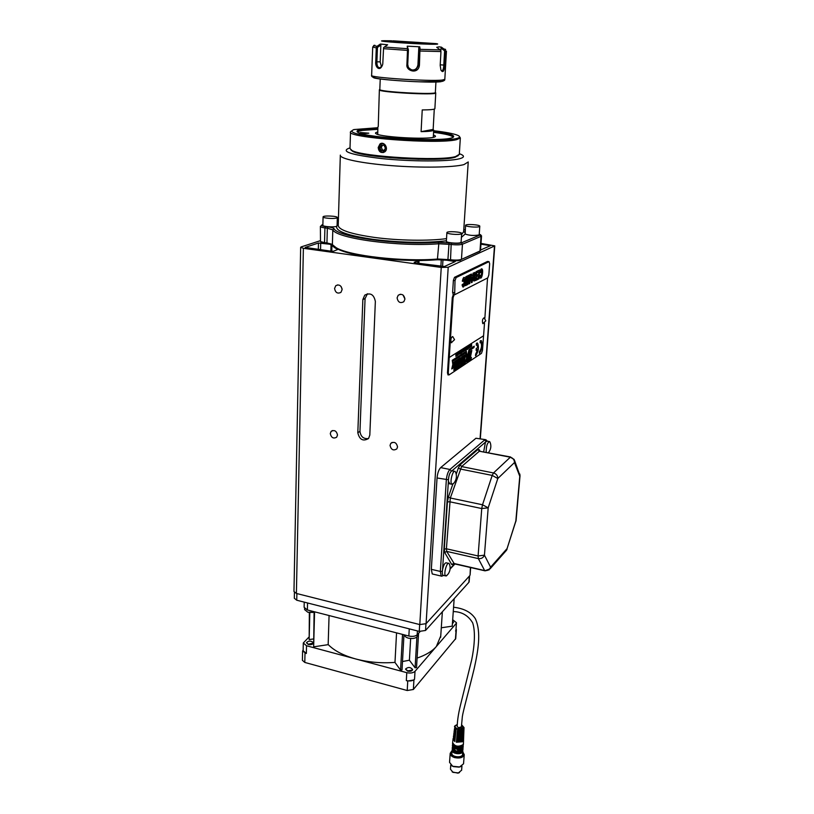 <?xml version="1.0" encoding="UTF-8"?>
<svg xmlns="http://www.w3.org/2000/svg" width="814" height="814" viewBox="0 0 814 814"><rect width="100%" height="100%" fill="white"/><g stroke="black" fill="none" stroke-linecap="round" stroke-linejoin="round"><path stroke-width="1.22" d="M387.088 40.893L389.173 41.046L387.088 40.944M387.902 41.168L385.663 40.853M390.15 41.036L386.487 40.832L389.163 41.199M391.972 41.005L390.242 40.893M392.836 40.873L394.495 41.148L391.972 41.158M391.666 40.792L384.208 40.72C369.068 40.924 423.219 44.658 435.622 44.241C438.217 44.17 438.37 43.956 436.09 43.62L393.131 40.832M427.085 43.549L427.472 43.376C426.556 42.766 400.213 41.168 393.823 41.341L392.46 41.422C388.827 41.799 415.812 43.62 424.847 43.59M435.348 43.722L423.656 43.62L433.007 43.905M433.017 43.773L428.174 43.844M427.289 43.814L423.656 43.62M427.279 43.987L425.814 43.661L428.042 43.803M440.221 64.825L444.82 65.13L445.39 50.448L444.617 50.814L443.793 65.1C443.61 69.109 442.836 70.971 441.483 70.676L441.046 70.299M444.82 65.13C444.2 71.469 442.908 73.128 440.934 70.085L440.191 65.425L440.964 51.567L440.221 49.888L420.116 49.339L419.759 46.805L407.214 46.164L407.56 48.708L384.33 47.049L387.637 44.79L380.382 44.037L377.096 46.286C373.423 45.788 372.69 45.442 374.898 45.258M410.5 69.668C414.57 70.706 417.053 69.068 417.948 64.744L419.434 65.059L419.932 50.051L419.179 50.397L418.447 64.967C416.249 71.052 412.891 71.856 408.374 67.389L407.733 64.448L406.919 64.448L407.56 48.708M419.434 65.059C418.498 74.878 405.596 71.062 406.919 64.448M382.397 65.344L380.209 67.654C377.94 67.908 376.831 65.954 376.892 61.813L375.753 61.732C374.867 67.175 380.24 72.588 382.763 64.113L383.587 47.711L384.33 47.049M375.753 61.732L376.292 47.884L377.096 46.286M443.895 48.993C445.858 49.318 446.184 49.562 444.882 49.725L441.412 47.151L439.102 46.856L436.721 47.293L440.221 49.888M444.617 50.814L441.025 48.148L440.883 50.56M441.412 47.151L441.025 48.148M444.882 49.725L445.39 50.448M381.461 66.789L380.189 61.874L380.86 45.085L377.452 47.416L376.892 61.813L380.189 61.874M380.86 45.085L380.382 44.037M376.638 46.958L377.452 47.416M419.179 50.397L418.803 47.761L417.948 64.744M407.214 46.164L408.425 49.858L407.733 64.448M419.759 46.805L418.803 47.761M420.116 49.339L419.932 50.051M407.845 49.44L408.425 49.858M432.244 43.63L432.783 43.651M432.783 43.62L431.796 43.569M429.385 43.61L431.624 43.722L429.385 43.59M430.84 43.783L428.612 43.6L430.84 43.732M430.016 43.702L429.171 43.63L430.016 43.702M428.225 43.641L430.077 43.753M427.686 43.681L428.225 43.61M429.365 43.814L427.716 43.62M429.182 43.824L426.953 43.641L429.192 43.773M427.228 43.773L426.383 43.691L427.228 43.773M394.505 40.965L392.836 40.944M389.753 40.832L393.498 41.168M393.508 40.985L392.399 41.188M392.409 41.005L391.89 40.985M391.89 40.965L389.753 40.781M390.344 40.965L388.42 40.812L390.242 40.863M389.173 41.046L388.451 41.249M388.461 41.066L387.942 40.975M379.365 89.855L378.245 126.597M434.279 109.117L433.15 129.426L421.092 131.644L422.232 109.931C430.168 109.89 434.381 109.493 434.88 108.73L434.89 108.628M433.15 129.426L433.689 130.077C433.19 130.993 428.988 131.512 421.092 131.644M379.365 89.764C376.801 92.165 436.426 95.492 435.765 92.918L435.429 92.542M377.747 134.432L377.869 127.086M433.333 136.559L433.679 137.271M377.197 134.249L377.604 133.577M435.358 92.328C439.794 95.258 375.152 91.748 379.823 89.316M435.348 92.44L435.348 92.531C435.999 95.055 377.289 91.779 379.812 89.428L380.24 78.917M419.027 159.29L389.682 157.723M350.844 149.878L352.808 151.424C363.298 157.631 439.377 162.088 454.68 157.377L458.323 155.596M350.519 132.082L349.989 148.524L352.004 150.529C362.627 156.807 440.018 161.335 455.535 156.573L459.3 154.345M351.424 130.983L350.529 131.817C345.116 137.576 438.044 144.566 456.593 139.662L460.337 137.953L459.554 136.772M378.184 147.558C378.815 151.923 380.972 153.378 384.625 151.933C389.194 148.942 384.127 140.7 379.935 144.017L378.184 147.558M377.838 127.717L353.907 129.568C347.12 132.346 358.099 135.236 386.853 138.238C413.807 140.72 445.97 140.873 455.83 138.695C459.971 137.78 460.653 136.681 457.885 135.389C453.958 133.71 445.889 132.153 433.659 130.718M377.665 132.061C375.234 132.57 374.827 133.201 376.455 133.964C382.224 137.2 426.699 139.682 434.035 137.179C436.162 136.579 435.958 135.867 433.414 135.043M434.503 139.489L426.862 139.57M360.449 132.54L360.022 132.713C362.8 133.445 365.73 133.598 368.813 133.17L360.449 132.54M357.834 132.336C357.814 131.563 359.371 130.922 362.495 130.403L377.777 129.324M433.567 132.316C446.326 134.005 452.818 135.714 453.062 137.434M377.818 128.368L361.762 129.457C356.786 130.291 355.738 131.38 358.618 132.733C367.786 137.902 439.916 141.941 451.607 137.932C457.275 135.918 451.282 133.72 433.618 131.359M381.593 143.356L380.352 143.936L378.551 147.487C378.815 150.814 380.433 152.503 383.384 152.533M386.284 149.461C382.987 153.571 380.474 152.93 378.744 147.527C379.609 143.793 381.634 142.776 384.819 144.454M381.308 145.045L379.802 147.629L381.084 150.509L383.882 150.804L385.409 148.209L384.116 145.33L381.308 145.045M382.6 145.177L381.288 147.334L379.802 147.629M381.084 150.509L384.157 150.346M381.288 147.334L382.57 150.203M336.569 218.03L337.322 217.552C337.912 216.015 323.005 215.334 323.077 216.89C322.507 218.111 333.608 219.047 336.569 218.03M337.077 225.854L336.324 226.414C333.364 227.472 322.293 226.526 322.863 225.264L323.077 216.951M461.162 233.923L461.66 233.526C462.332 231.878 446.886 230.891 446.896 232.58C446.214 233.964 458.628 235.134 461.162 233.923M461.1 242.124L460.602 242.603C458.068 243.864 445.685 242.674 446.367 241.249L446.886 232.641M479.344 226.618L479.792 226.261C480.433 224.735 465.537 223.748 465.557 225.325C464.896 226.607 476.994 227.747 479.344 226.618M479.202 234.574L478.754 235.002C473.789 235.826 469.261 235.5 465.17 234.025L465.547 225.376M480.464 234.625L481.542 235.918L481.033 236.345L462.454 244.21C460.063 244.953 456.298 245.045 451.17 244.475L450.488 260.439L437.383 259.707C403.134 262.678 349.786 256.583 336.925 248.524L336.151 247.7C349.155 255.84 403.215 262.006 437.912 259.015L450.223 259.717C455.067 260.277 458.74 260.195 461.253 259.483L479.609 251.343M331.837 244.19L332.611 244.994L327.309 243.651L326.943 242.938L331.837 244.19L336.151 247.7M333.465 245.859L336.925 248.524M450.488 260.439C454.843 260.938 458.15 260.867 460.409 260.226L460.592 260.144M327.91 226.882L327.34 228.215L324.918 227.9L325.488 226.567L327.91 226.882C331.359 227.35 333.384 227.951 334.015 228.663C337.607 237.118 398.789 245.431 438.207 242.328L451.699 243.071L451.17 244.475L438.807 243.773C398.697 246.968 336.406 238.461 332.804 229.833L327.34 228.215L326.943 242.938L324.532 242.613L324.898 243.325L327.309 243.651M461.396 242.847L480.016 235.032L481.033 236.345L479.985 251.007L461.457 259.391L462.454 244.21L461.396 242.847C459.34 243.488 456.105 243.559 451.699 243.071M320.38 226.424L320.513 241.595L324.532 242.613L324.918 227.9C321.937 227.482 320.421 226.964 320.38 226.363M320.858 241.768L324.898 243.325M479.151 251.73L480.504 250.478M325.488 226.567C322.018 226.038 320.889 225.458 322.11 224.817L322.883 224.572M479.253 233.842L480.016 235.032M463.797 229.385L465.232 230.199M338.39 219.912L337.25 220.258M443.559 575.417L442.999 575.284C442.236 574.481 442.083 572.588 442.551 569.617C443.65 564.804 444.943 562.555 446.438 562.861L448.463 563.329M447.303 575.05L445.594 575.895C443.284 574.45 446.896 561.406 449.023 563.461L449.521 564.336C450.661 567.765 450.213 570.98 448.178 573.992L446.316 575.966M483.669 451.77L485.47 442.134L487.138 441.117L489.112 441.493M486.182 452.258C486.141 446.082 487.301 442.521 489.652 441.595L490.12 442.389C491.432 445.919 490.974 449.216 488.736 452.269L488.39 452.686M449.867 483.842L448.392 481.298C448.565 475.702 449.776 472.201 452.024 470.777L485.47 442.134M453.764 483.272L451.882 484.259C449.42 482.733 452.859 469.312 455.158 471.479L455.728 472.456C457.02 476.19 456.491 479.66 454.12 482.855L452.686 484.34M451.312 342.694L454.558 339.682L452.686 336.528C450.905 337.607 450.447 339.662 451.312 342.694L451.719 342.663M482.804 323.636L485.816 320.828L484.025 317.816C482.458 318.915 482.041 320.848 482.804 323.636L483.129 323.616M484.513 323.087L483.577 335.775L449.267 357.468L453.093 297.721L454.171 294.678M487.535 277.991L484.859 318.366M457.529 355.372L457.875 352.91L457.529 355.372M460.368 353.561L460.714 351.109L460.368 353.561M461.772 352.666L462.128 350.213L461.772 352.666M464.102 351.18L464.448 348.738L464.102 351.18M465.537 350.213L465.659 347.914L466.046 348.809L466.371 347.466L466.147 350.661L466.127 348.931L465.537 350.213M467.44 348.707L467.633 346.683L467.44 348.707M468.62 346.55L468.162 348.534L468.742 345.96L468.783 347.639L469.23 345.655L469.322 347.792L469.118 346.184L468.661 348.219L468.62 346.55M470.97 345.055L470.523 347.029L470.94 344.566L471.133 346.133L471.581 344.159L471.672 346.296L471.469 344.688L471.021 346.713L470.98 345.044M460.378 361.436L461.752 356.939L460.459 363.227L459.951 363.563L459.89 362.606L458.638 364.428L459.93 358.119L460.5 357.743L460.144 360.571M462.423 361.935L463.705 355.667L462.23 356.634L460.938 362.912L462.423 361.935L460.948 362.841M449.257 357.468L448.249 373.097L449.043 374.928L481.481 353.337L482.478 350.468L483.557 335.785M477.686 349.348L475.895 353.795L477.676 349.359L476.129 350.356L476.261 348.484L476.129 350.356M476.282 348.484L477.828 347.476L476.261 348.484M477.258 342.999L476.414 343.325L476.282 345.228L477.177 345.024L477.828 347.476L476.943 344.922M475.661 353.897L475.518 355.789L475.661 353.897M481.074 340.557L480.25 340.883L480.107 342.765L480.759 342.47M479.365 353.256L479.487 351.383L479.578 353.134C482.285 348.911 482.885 344.77 481.389 340.69L480.26 340.883L480.128 342.765M479.7 351.272C481.603 348.321 482.02 345.421 480.972 342.562C482.03 345.421 481.613 348.321 479.721 351.282M471.123 358.852L471.418 357.407L470.227 358.201L471.825 350.427L469.729 358.526L467.328 360.114L469.281 350.569L473.952 347.568L474.236 346.174L469.098 349.471L467.063 357.265L466.351 351.231L452.248 360.276L452.818 364.509L451.719 368.976L453.245 367.979L454.548 361.599L453.367 364.184L452.93 361.111L465.913 352.747L466.575 358.323L465.15 361.548L455.881 367.674L456.99 360.022L455.341 368.03L454.1 368.823L453.764 370.36L465.252 362.739L467.317 358.119L466.544 361.894L471.123 358.852L466.564 361.813M468.121 358.191L469.576 357.234L470.838 351.058L469.393 351.994L469.118 353.327L470.075 352.727L468.121 358.191M464.326 358.984L465.71 354.375L464.428 360.622L463.919 360.958L463.777 359.717L462.932 361.609L464.214 355.342L464.743 355.006L464.163 357.794M458.18 364.723L459.483 358.404L457.977 359.381L456.674 365.72L458.18 364.723L456.695 365.639M453.724 367.663L455.036 361.284L456.512 360.327L455.209 366.687L453.724 367.663M469.8 345.797L469.342 347.782L470.4 344.902L470.502 347.039L470.299 345.431L469.841 347.466L469.8 345.797M466.646 348.005L466.595 349.471L466.931 347.364M465.191 350.061L464.835 348.433L464.936 350.274L465.537 347.995L464.825 350.641M463.42 351.251L462.484 352.136L462.515 349.908L462.596 351.78L463.695 349.165L463.42 351.251M461.039 352.788L461.233 350.732L461.039 352.788M459.676 353.612L459.951 351.536L459.676 353.612M458.231 354.161L458.73 352.35L458.231 354.161M456.827 355.453L455.86 356.359L455.881 354.11L455.982 355.993L457.092 353.337L456.827 355.453M489.041 261.65L487.464 261.457L454.507 277.33L453.378 280.392L452.615 292.46L453.347 294.566L452.279 297.598L447.476 372.965L448.138 374.857M476.282 345.228L476.414 343.325M476.434 343.325L477.584 343.132C479.11 347.242 478.5 351.414 475.763 355.667L475.539 355.789M471.326 357.468L471.052 358.842M470.227 358.201L471.733 350.488M467.328 360.114L469.281 350.569M474.145 346.235L473.952 347.568M473.88 347.547L469.21 350.559M467.063 357.265L466.28 351.272M454.456 361.65L453.245 367.979M453.164 367.959L451.739 368.895M453.367 364.184L452.93 361.111M465.913 352.747L452.849 361.09M455.881 367.674L457.427 359.737M467.317 358.119L465.252 362.739M465.17 362.729L453.774 370.278M453.256 365.557L452.655 366.768L452.767 365.812M452.655 366.768L452.849 365.822M470.746 351.119L469.576 357.234M469.495 357.224L468.142 358.119M470.075 352.727L469.129 353.256M465.618 354.436L463.909 360.897M463.451 361.263L463.777 359.717M464.652 355.067L464.082 357.784M463.614 355.728L462.342 361.925M462.901 357.377L461.803 360.887L462.383 357.651M461.803 360.887L462.464 357.661M460.459 363.227L461.66 357M459.208 364.051L459.89 362.606M459.737 361.477L460.409 357.804M459.391 358.465L458.099 364.713M458.648 360.134L457.58 363.644L458.17 360.388M457.58 363.644L458.241 360.399M455.036 365.313L455.708 362.047L455.036 365.313M455.199 362.311L455.708 362.047M456.42 360.388L455.128 366.666L453.734 367.582M454.599 365.598L455.27 362.332M471.133 346.133L471.021 344.515M471.672 346.296L471.499 344.21M471.021 346.652L471.469 344.688M470.899 345.034L470.584 346.927M469.963 346.886L469.841 345.258M470.502 347.039L470.329 344.953M469.841 347.405L470.299 345.431M469.403 347.68L469.719 345.787M468.783 347.639L468.661 346.011M469.322 347.792L469.149 345.696M468.661 348.158L469.118 346.184M468.223 348.433L468.538 346.53M467.562 346.672L467.663 348.85M467.521 349.491L467.592 348.84M467.114 347.039L466.626 349.491M466.605 349.135L466.524 348.626M466.046 348.809L465.771 347.843M466.147 350.661L466.29 347.517M465.72 350.091L466.127 348.931M464.855 350.254L464.906 348.392M465.384 350.315L465.455 348.046M463.949 350.844L464.265 349.053M464.245 349.064L464.021 350.865L464.245 349.064M464.346 348.707L463.939 351.2M462.484 352.136L462.912 351.546M462.586 351.76L462.576 349.867M463.034 351.434L463.095 349.542M463.532 351.495L463.604 349.216M463.003 351.811L463.339 351.241M461.619 352.33L461.935 350.539M462.026 350.183L461.609 352.686M461.192 352.686L461.233 350.732M461.131 353.581L461.202 352.92M460.429 351.424L460.286 353.245L460.429 351.424M460.205 353.225L460.51 351.434M460.714 351.109L460.205 353.581M459.35 354.141L459.595 353.602M459.788 353.876L459.859 351.587M458.638 352.33L458.231 354.843M458.19 353.408L458.567 352.676M457.366 355.036L457.672 353.245M457.875 352.91L457.356 355.403M455.86 356.359L456.308 355.759M455.901 355.983L455.952 354.07M456.491 355.637L456.481 353.734M456.939 355.698L457.01 353.398M456.389 356.023L456.746 355.443M489.662 263.695L489.011 261.66L456.135 277.564L455.016 280.627L454.66 294.749L487.82 277.849L488.827 275L489.662 263.695M462.912 284.167L463.207 285.317C464.763 281.4 465.099 279.334 464.234 279.121L463.074 281.4L462.464 281.176C462.963 278.429 463.675 277.228 464.611 277.574C466.188 278.846 464.611 288.339 462.769 286.894L462.22 284.931L462.749 284.147L462.067 284.91L462.769 286.894M464.316 277.472C463.685 277.065 463.013 278.296 462.301 281.156L463.074 281.4M464.031 279.08L464.072 279.1C464.855 279.171 464.58 281.257 463.237 285.338M466.687 276.394L466.025 276.719L465.425 285.714L466.076 285.388L466.687 276.394L465.873 276.699L465.425 285.714M470.431 274.562L469.831 274.857L469.352 281.888L469.19 275.163L468.569 275.478L467.44 282.875L467.918 275.793L467.317 276.088L466.707 285.063L467.694 284.564L468.681 278.174L468.844 283.974L469.82 283.486L470.431 274.562L469.668 274.827L469.312 280.128M468.569 275.478L469.19 275.163M468.406 275.447L467.572 280.942M467.317 276.088L467.918 275.793M467.155 276.068L466.707 285.063M468.549 279.039L468.844 283.974M471.876 279.782L472.395 276.994M472.578 276.902L471.917 280.413L471.703 277.34L472.578 276.902M470.767 274.389L471.428 282.662L472.11 282.316L473.962 272.822L472.883 275.305L471.601 275.936L471.469 274.053L470.604 274.369L471.428 282.662M473.89 273.178L474.643 276.16C473.483 278.948 473.26 280.565 473.962 281.013L476.19 280.24L476.811 271.418L476.18 271.734L475.915 275.417L474.745 272.436L473.962 272.822M474.745 272.436L473.28 273.158M473.127 273.138L472.72 275.285L471.601 275.834M470.604 274.369L471.469 274.053M474.603 279.487C474.114 278.215 474.521 277.32 475.824 276.821L475.661 279.07L474.603 279.487L475.508 279.039L475.651 276.902M473.982 272.812L474.643 276.16M474.124 281.034L474.796 276.18M476.18 271.734L475.457 275.529M476.017 271.713L476.811 271.418M479.7 270.004L477.34 271.164L477.238 272.659L478.968 271.795L478.805 274.176L477.248 274.949L477.146 276.445L478.693 275.661L478.561 277.594L476.892 278.439L476.78 279.935L479.08 278.764L479.7 270.004L477.187 271.133L477.238 272.659M478.805 271.876L478.642 274.155L477.248 274.949M477.096 274.928L477.146 276.445M478.53 275.743L478.408 277.574L476.892 278.439M476.729 278.419L476.78 279.935M480.433 275.346L480.708 276.475C482.142 273.005 482.468 271.001 481.685 270.482L480.606 272.67L480.046 272.436C480.525 269.81 481.186 268.651 482.051 268.976C483.516 270.167 482.01 279.365 480.301 278.001L479.792 276.078L480.433 275.346L479.639 276.058L480.413 278.062M481.776 268.895C481.186 268.508 480.555 269.688 479.894 272.415L480.606 272.67M481.501 270.441L481.532 270.462C482.244 270.808 481.98 272.822 480.738 276.485M417.338 635.744L417.328 635.897C417.002 637.342 415.394 638.217 412.525 638.522L408.506 638.176C405.983 637.454 404.721 636.395 404.721 635.012L404.721 634.971M314.082 612.179L307.855 612.26L304.589 609.584L304.619 608.536M441.941 576.22L441.208 576.068L440.333 571.438L446.337 479.884C446.835 475 448.036 471.53 449.939 469.464L440.669 467.602C438.746 469.647 437.535 473.107 437.047 477.981L431.328 569.322L432.234 573.951L432.946 574.124M485.236 439.601L475.956 438.247L440.669 467.602M470.085 574.969L470.411 567.47M300.661 247.344L293.966 591.503L296.398 593.447L419.79 624.582L426.088 623.656L469.8 575.62M480.311 438.665L494.77 245.869L481.013 243.406M480.535 250.04L490.486 245.655L480.952 244.2M330.922 244.353L318.457 243.01L305.25 247.415L331.329 251.231L333.648 251.18L337.861 249.44C334.503 247.843 332.539 246.266 331.97 244.699L331.766 251.282M443.101 259.656L455.25 261.559L444.403 266.514L415.079 262.841L414.153 262.322L419.017 260.612L418.874 263.36M441.168 259.595L419.017 260.612M494.77 245.869L448.209 267.236L441.239 267.45L303.378 248.301L300.661 247.303L301.272 246.876L320.014 240.791M337.505 435.012L336.691 437.179C333.435 438.96 331.298 437.759 330.281 433.587L331.115 431.4C334.371 429.65 336.508 430.85 337.505 435.012M342.114 289.621L340.913 292.389C337.545 293.986 335.429 292.684 334.564 288.492L335.785 285.694C339.163 284.127 341.269 285.439 342.114 289.621M404.945 299.084L403.856 301.689C400.274 303.591 398.015 302.33 397.09 297.893L398.209 295.248C401.79 293.376 404.029 294.658 404.945 299.084L403.062 295.055M397.547 446.886L396.825 448.89C393.396 450.946 391.137 449.786 390.038 445.4L390.781 443.376C394.21 441.341 396.469 442.511 397.547 446.886M357.814 432.753L362.851 299.552L364.743 295.156C370.38 292.368 373.921 294.475 375.356 301.465L369.81 435.103L368.549 438.512C363.095 441.636 359.523 439.713 357.814 432.753L359.961 431.328L365.069 298.565L367.46 293.752M368.518 438.543C363.573 439.133 360.724 436.731 359.961 431.328M342.084 288.919L341.097 286.518M469.332 576.129L468.874 582.346L425.539 630.463L419.261 631.399L296.744 600.223L294.322 598.27L294.434 592.511M468.874 582.346L469.159 581.684M453.571 607.234C463.838 608.404 471.092 612.209 475.325 618.65C481.623 632.356 477.869 651.77 474.236 668.375C469.068 689.957 463.227 710.5 462.352 716.544L461.396 726.882L458.506 727.726L457.153 726.454C457.437 722.445 457.61 716.228 461.06 702.767L471.662 659.971C474.084 648.27 475.885 632.458 472.669 622.863C468.294 615.516 461.823 611.752 453.266 611.558M455.881 730.972L454.527 728.54M461.507 730.626L462.566 731.226L457.397 731.603L458.068 730.677M463.685 729.334L463.634 730.056M457.397 731.603L457.376 732.59L462.444 732.173L462.566 731.226M460.765 732.773L457.977 732.732M457.122 734.503L462.372 734.574L457.122 734.503L457.956 732.936M460.907 732.742L462.484 734.106M454.548 730.575L454.1 731.511L455.596 733.862M460.256 735.246L457.794 735.154M456.898 736.914L462.301 736.975L456.898 736.914L457.783 735.266M460.856 735.144L462.413 736.497M454.222 732.885L453.785 733.821L455.362 736.273M456.674 739.326L462.23 739.356L456.674 739.326L457.61 737.586L459.554 737.718M460.795 737.555L462.342 738.898M453.897 735.195L453.479 736.131L455.118 738.685M456.44 741.727L462.25 741.768L456.44 741.727L457.397 739.987M460.744 739.946L462.271 741.279M453.571 737.504L453.164 738.44L454.873 741.076M453.133 738.624L454.833 741.564M463.217 740.913L463.532 739.672M456.389 742.226L457.417 730.524L462.79 730.127L462.271 741.778L456.389 742.226M456.878 737.148L462.403 736.731M454.477 726.749L455.982 729.944L454.833 741.585L453.123 738.746M453.724 735.469L453.785 734.859M453.968 733.282L454.07 732.366M454.212 731.135L454.354 729.802M462.332 739.092L456.654 739.529M463.553 739.672L463.98 728.438M463.431 743.548L463.074 744.627C458.323 747.201 454.843 746.55 452.645 742.663L453.052 739.122M462.912 745.99L462.901 746.112C462.718 749.826 452.136 748.758 452.808 745.095L452.828 744.851M454.497 748.412L454.466 748.646C454.945 750.701 456.094 751.414 457.916 750.762M452.625 747.221L454.09 749.887L454.945 748.28L457.672 749.663C460.836 749.725 462.667 748.88 463.166 747.11L463.176 746.977M461.497 749.043L457.672 749.663M457.956 749.806L457.824 750.956C461.019 750.905 462.667 749.959 462.769 748.107M456.674 751.973L457.824 750.956M455.097 751.688L452.228 748.432L454.67 751.393L456.685 751.973C460.236 752.309 462.332 751.485 462.973 749.521L462.983 749.379M454.67 751.393L454.09 749.887M454.141 748.738L452.401 746.031L454.202 748.646M454.12 749.847L452.645 747.262M457.844 750.925C460.663 750.905 462.291 750.111 462.708 748.524L462.718 748.392M454.772 751.485L453.612 750.803M461.253 751.485L456.491 752.014M462.535 750.793L462.525 750.915C462.342 754.649 451.78 753.581 452.452 749.898L452.472 749.663M462.617 754.151L462.606 754.293C462.413 758.292 451.149 757.142 451.872 753.204L452.085 750.254M463.553 763.593L464.245 754.69L462.8 751.821L463.583 755.575C461.711 757.61 458.77 758.17 454.761 757.264C450.254 755.443 449.348 753.316 452.045 750.895M452.187 771.916L457.987 773.147L459.503 772.567M464.245 754.69C463.074 757.641 459.879 758.607 454.65 757.61C451.658 756.613 450.173 755.168 450.203 753.265L452.045 750.874M450.763 765.038L450.457 769.189L453.011 772.354L458.404 772.903L461.619 770.186M463.542 763.786L459.605 766.961L452.665 766.259L449.542 762.362L450.193 753.449M459.055 767.124L453.449 766.625M461.294 766.391L459.483 767.032L452.788 766.35L451.353 765.516M452.686 619.749L456.461 622.72L455.942 630.036M455.545 630.992L456.359 629.751L456.033 628.795M406.318 680.606C409.961 681.369 412.698 680.921 414.54 679.252L413.929 679.975L407.753 680.992L406.318 680.606L406.776 672.669L306.532 645.756L303.307 642.968L308.75 637.291M303.307 643.111L303.134 650.691L306.349 653.5L302.594 651.037L303.154 650.02M455.728 638.573L413.359 689.489L407.214 690.516L304.792 662.433L302.391 660.307L302.594 651.139M456.074 623.555L415.008 671.336C413.166 672.985 410.419 673.432 406.776 672.669M452.431 623.31L453.49 622.313L452.594 621.092M453.469 622.405L452.411 623.565M412.311 670.115L412.586 669.505C410.5 667.022 408.16 666.859 405.576 669.006L407.682 670.858L412.311 670.115M412.576 669.596L412.576 669.78C411.976 671.143 410.348 671.601 407.661 671.133L405.576 669.189M313.288 642.531C310.816 640.587 308.547 640.638 306.491 642.673L308.313 644.24L313.278 643.05M313.268 643.325C312.444 644.546 310.785 644.942 308.303 644.505L306.502 642.846M416.921 636.813L415.089 667.806L416.524 667.572L418.579 633.231M410.643 638.552L409.401 660.225L415.089 667.806M396.55 632.865L394.983 662.454L400.569 670.136L402.523 634.401M400.569 670.136L402.024 669.902L403.968 634.767M309.351 612.586L309.157 639.59L309.819 612.637M309.157 639.59L313.39 638.97M314.57 611.823L313.655 646.825L328.164 644.657L329.07 615.537M314.092 611.701L313.655 646.825M454.171 598.666L452.228 626.159L441.29 627.787M304.243 602.136L304.121 607.305L307.387 609.971L307.56 602.971M307.387 609.971L408.852 636.029C412.545 636.762 415.323 636.345 417.185 634.778L417.409 630.931M420.095 631.572L417.185 634.778M417.094 658.078C425.814 655.107 432.224 651.251 436.345 646.519L440.74 635.978M328.174 644.546C334.188 650.732 343.416 655.555 355.85 658.994C368.396 662.281 381.44 663.42 394.994 662.393M402.492 661.528L409.401 660.225M372.71 47.12L371.632 75.366C368.315 77.483 429.375 81.583 442.155 80.067L444.81 79.355M445.614 51.394L446.448 51.119M420.146 51.028L440.964 51.567M383.526 48.667L407.58 50.397M373.891 45.696L372.71 47.059L376.292 47.884M442.969 81.156L440.415 81.766C428.764 83.201 373.188 79.599 373.351 77.442M350.01 147.863C339.733 151.251 350.346 154.833 381.858 158.598C411.64 161.671 448.534 161.671 459.462 158.771C464.804 157.326 464.763 155.627 459.34 153.683M340.333 155.098C339.285 158.618 361.09 163.299 391.341 165.639C421.55 167.999 453.561 167.45 463.98 164.591L468.243 161.945M384.259 150.173L380.921 150.152M438.207 242.328L438.807 243.773L437.383 259.707M447.883 260.083L449.084 242.735M338.248 224.613L337.088 225.651M465.048 232.875L463.675 231.115M461.406 237.342L465.17 234.025M336.681 226.272C335.541 231.257 347.883 235.643 373.718 239.438C400.773 242.725 425 243.172 446.398 240.802M340.323 155.454L338.227 225.254C338.441 229.904 350.539 233.964 374.521 237.434C398.321 240.649 428.927 241.117 446.53 238.624M461.589 234.585L463.634 231.756M332.377 244.627L332.804 229.833L334.015 228.663M453.093 297.721L452.279 297.598M448.249 373.097L447.476 372.965M479.731 450.997L479.415 449.837L477.991 449.44L479.365 451.21L510.643 457M479.415 449.837L479.924 450.987M454.273 563.746L446.723 551.404L446.408 548.789L450.315 498.005L461.589 466.575L460.164 464.743L477.991 449.44M461.589 466.575L479.365 451.21L510.317 457.214C513.044 458.017 514.417 459.798 514.468 462.566L519.78 476.271L515.842 520.94L507.071 548.595L490.598 567.195L484.442 555.158L488.186 507.834L497.812 478.51L514.468 462.566L514.173 459.462L510.317 457.214L493.508 472.954C496.316 473.799 497.751 475.651 497.812 478.51L492.205 475.417L493.508 472.954L461.589 466.575M460.164 464.743L458.363 467.979L460.236 469.006L492.205 475.417L482.509 504.772L488.186 507.834L481.746 508.547L482.509 504.772L450.315 498.005L448.412 496.988L452.767 484.299M456.227 474.196L458.363 467.979M448.412 496.988L447.405 501.973L449.562 501.739L481.746 508.547L478.093 555.962L484.442 555.158C483.282 557.814 481.247 558.964 478.347 558.597L478.093 555.962L446.408 548.789L444.281 549.053L447.405 501.973M444.281 549.053L444.719 552.533L446.723 551.404L478.347 558.597L484.645 570.553L453.673 563.41L451.709 564.519L444.719 552.533M451.709 564.519L453.235 564.489L453.622 563.664M453.978 563.715L453.235 564.489M485.205 570.879L484.645 570.553C487.484 570.919 489.468 569.8 490.598 567.195L488.949 570.014M505.677 551.19L507.091 549.135M515.862 521.489L516.086 520.39M453.663 563.664L484.829 570.787L490.099 568.823L506.573 550.172L516.086 520.472L520.014 475.844L514.58 460.5M451.373 471.052L449.939 469.464L484.686 439.916L486.029 441.392M475.956 438.247L485.907 439.733L487.362 441.157M437.047 477.981L448.382 479.751M431.328 569.322L440.333 571.438L442.328 571.255M442.551 569.617L448.392 481.298M454.69 563.837L450.122 568.599M487.464 261.457L489.011 261.66M452.615 292.46L454.232 292.694M453.378 280.392L455.016 280.627M454.507 277.33L456.135 277.564M489.346 246.215L489.418 245.299M320.543 249.735L320.716 242.969M331.044 244.393L330.85 251.17M318.305 249.43L318.457 243.01M454.08 262.139L454.141 261.162M442.979 259.646L442.562 266.636M417.897 260.755L417.765 263.207M441.28 259.595L440.873 266.412M480.067 438.614L494.485 246.113M426.088 623.656L448.209 267.236M419.79 624.582L441.239 267.45M296.398 593.447L303.378 248.301M365.069 298.565L362.851 299.552M425.956 623.789L425.539 630.463M296.886 593.569L296.744 600.223M419.668 624.552L419.261 631.399M455.82 731.664L454.456 728.886M462.545 731.908L457.326 732.295M463.695 730.25L463.604 730.779M454.751 730.921L455.687 732.976M457.366 733.76L462.087 733.404M463.563 731.776L463.512 733.058M455.575 734.065L454.08 731.705M462.474 734.299L457.102 734.706M463.654 732.519L463.502 733.272M454.426 733.251L455.443 735.388M457.142 736.161L462.016 735.795M463.481 733.974L463.42 735.52M455.331 736.487L453.764 733.994M463.624 734.869L463.41 735.744M454.11 735.591L455.209 737.799M456.908 738.583L461.945 738.196M463.39 736.192L463.329 737.983M455.097 738.878L453.449 736.324M463.583 737.209L463.319 738.186M453.785 737.911L454.965 740.201M456.685 740.974L461.874 740.587M463.308 738.4L463.237 740.425M457.305 724.47L455.362 725.569C454.66 726.902 455.464 727.97 457.743 728.774L463.197 727.767L461.548 724.847M461.558 724.725L464.011 727.553L463.695 728.388C459.411 730.616 456.339 730.016 454.487 726.597L454.802 725.895M452.635 742.795L452.574 743.62C451.862 747.527 463.156 748.666 463.349 744.708L463.359 744.566M461.701 746.631C458.994 747.751 456.4 747.527 453.907 745.95M452.808 744.82C451.444 748.89 463.695 749.959 462.952 745.705M452.452 745.309L452.696 744.556L452.452 745.309L454.945 748.28M456.868 748.829C460.449 749.185 462.566 748.371 463.217 746.397L463.166 747.11C462.688 748.931 460.907 749.816 457.804 749.796M452.523 746.977L452.279 747.71L454.059 750.335M452.452 749.623C451.109 753.703 463.298 754.782 462.586 750.518M452.35 749.379L452.096 750.111C451.383 754.039 462.657 755.178 462.851 751.2L462.728 750.284M407.214 690.516L407.753 680.992M306.532 645.756L306.349 653.5M304.792 662.433L305.006 653.133M455.433 639.305L456.074 630.372M415.008 671.336L414.54 679.252M413.359 689.489L413.929 679.975M408.852 636.029L409.259 628.856M457.56 751.353C460.714 751.414 462.535 750.559 463.034 748.799L462.912 747.893M371.632 75.448C371.153 76.811 373.748 77.93 379.405 78.795C388.593 80.159 408.129 81.461 419.21 81.807L441.351 81.532C443.823 80.973 444.973 80.281 444.81 79.457L446.448 51.18M435.765 92.918L434.88 108.73M433.689 130.077L433.302 137.139M435.938 81.939L435.348 92.531M455.464 157.163L456.339 156.359M352.808 151.424L352.004 150.529M459.279 154.64L460.337 137.953M337.322 217.552L337.077 225.905M461.66 233.526L461.09 242.196M479.792 226.261L479.202 234.636M460.409 260.226L461.253 259.483M321.276 242.399L320.513 241.595M468.213 162.251L463.624 231.888M321.581 225.315L321.001 225.865M481.542 235.918L480.504 250.549M442.999 575.284L445.594 575.895M449.216 483.709L451.882 484.259M452.492 470.94L454.507 471.347M448.626 374.939L447.853 374.806M520.014 475.844L519.82 474.013M443.884 575.488L441.208 576.068L432.234 573.951M454.995 563.909L450.091 569.037M453.032 294.515L454.66 294.749M408.882 638.268L412.525 638.522M417.409 634.523L417.328 635.897M308.109 612.321L312.952 612.443M470.075 575.05L470.645 567.521M331.115 431.4L332.448 430.555M335.785 285.694L337.82 284.869M398.209 295.248L400.386 294.241M390.781 443.376L392.124 442.409M366.961 294.18L364.743 295.156M469.597 575.844L469.149 581.776M463.705 729.649L463.604 730.85M454.354 729.629L455.789 731.898M457.376 732.59L462.444 732.173M454.446 730.697L454.1 731.511M463.665 732.468L463.502 733.353M454.049 731.939L455.555 734.309M457.142 735.001L462.372 734.574M454.141 732.987L453.785 733.821M463.624 734.798L463.41 735.836M453.734 734.259L455.311 736.721M456.919 737.413L462.301 736.975M453.836 735.276L453.479 736.131M463.593 737.148L463.319 738.298M453.418 736.568L455.077 739.122M456.695 739.814L462.23 739.356M453.54 737.555L453.164 738.44M457.315 724.358L454.487 726.597M464.011 727.553L463.97 728.53M463.563 739.997L463.431 743.66M452.574 743.62C451.821 747.69 463.166 748.839 463.349 744.708L463.42 743.742M452.401 746.031L452.442 745.451M452.513 746.957L452.279 747.71M452.228 748.432L452.269 747.852M452.34 749.358L452.096 750.111M462.606 754.293L462.739 750.264M461.609 770.329L461.945 766.035M455.718 638.664L456.359 629.751M456.461 622.72L455.932 630.158M440.649 637.311L442.368 611.782M462.922 747.863L462.973 749.521C462.24 751.698 459.981 752.533 456.216 752.014"/></g></svg>
